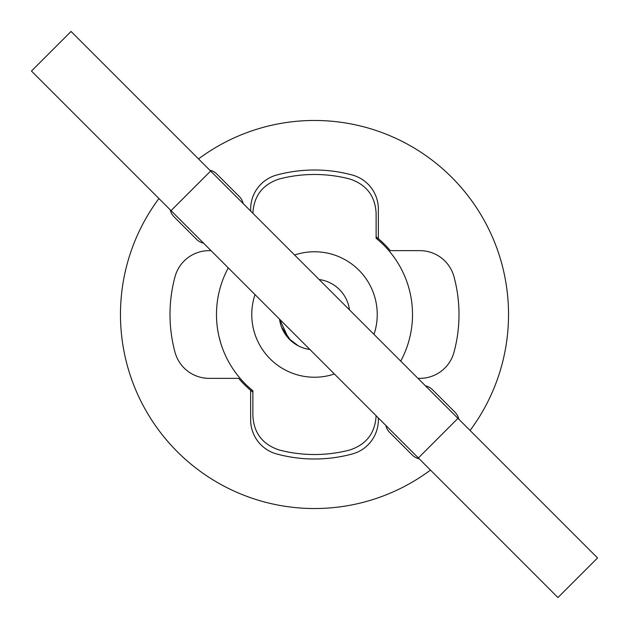 <?xml version="1.0" encoding="UTF-8"?>
<svg xmlns="http://www.w3.org/2000/svg" width="629" height="629" viewBox="0 0 629 629"><rect width="100%" height="100%" fill="white"/><g stroke="black" fill="none" stroke-linecap="round" stroke-linejoin="round"><path stroke-width="0.94" d="M425.456 385.852A14.003 14.003 0 0 1 432.414 389.642L454.987 412.215A14.003 14.003 0 0 1 458.777 419.173M209.827 170.223A14.003 14.003 0 0 1 216.785 174.013L239.358 196.586A14.003 14.003 0 0 1 243.148 203.544M470.075 430.472A194.047 194.047 0 0 0 198.528 158.925M158.925 198.528A194.047 194.047 0 0 0 430.472 470.075M250.649 211.045L250.649 209.08A35.279 35.279 0 0 1 276.705 175.027A144.505 144.505 0 0 1 352.295 175.027A35.279 35.279 0 0 1 378.351 209.08L378.351 238.666A99.138 99.138 0 0 1 390.334 250.649L419.92 250.649A35.279 35.279 0 0 1 453.973 276.705A144.505 144.505 0 0 1 453.973 352.295A35.279 35.279 0 0 1 419.92 378.351L417.955 378.351M378.351 417.955L378.351 419.92A35.279 35.279 0 0 1 352.295 453.973A144.505 144.505 0 0 1 276.705 453.973A35.279 35.279 0 0 1 250.649 419.92L250.649 390.334A99.138 99.138 0 0 1 238.666 378.351L209.08 378.351A35.279 35.279 0 0 1 175.027 352.295A144.505 144.505 0 0 1 175.027 276.705A35.279 35.279 0 0 1 209.08 250.649L211.045 250.649M170.223 209.827A14.003 14.003 0 0 0 174.013 216.785L196.586 239.358A14.003 14.003 0 0 0 203.544 243.148M385.852 425.456A14.003 14.003 0 0 0 389.642 432.414L412.215 454.987A14.003 14.003 0 0 0 419.173 458.777M252.889 392.166A99.138 99.138 0 0 1 250.649 390.334M376.111 236.834A99.138 99.138 0 0 1 378.351 238.666M334.392 373.996A62.727 62.727 0 0 1 255.004 294.608M294.608 255.004A62.727 62.727 0 0 1 373.996 334.392M412.514 314.5A98.014 98.014 0 0 0 376.111 238.265A98.014 98.014 0 0 1 400.72 361.117A98.014 98.014 0 0 0 412.514 314.5M252.889 213.121C253.912 195.816 262.718 184.431 279.3 178.974A140.023 140.023 0 0 1 349.7 178.974C366.306 184.462 375.112 195.839 376.111 213.121L376.111 238.265M228.28 267.883A98.014 98.014 0 0 0 252.889 390.735L252.889 415.879C253.888 433.161 262.694 444.538 279.3 450.026A140.023 140.023 0 0 0 349.7 450.026C366.282 444.569 375.088 433.184 376.111 415.879M309.869 349.472A35.279 35.279 0 0 1 279.528 319.131L288.546 338.394L298.343 345.864L290.81 340.643L281.595 327.222M219.057 336.798L220.826 343.348M220.913 343.623L221.636 345.864M349.472 309.869A35.279 35.279 0 0 0 319.131 279.528M418.356 457.959L31.45 71.053L71.053 31.45L210.644 171.041L597.55 557.947L557.947 597.55L418.356 457.959L457.959 418.356M171.041 210.644L210.644 171.041"/></g></svg>
